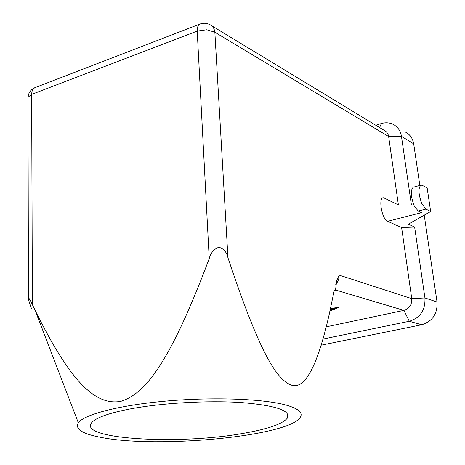 <?xml version="1.0" encoding="UTF-8"?>
<svg xmlns="http://www.w3.org/2000/svg" width="465" height="465" viewBox="0 0 465 465"><rect width="100%" height="100%" fill="white"/><g stroke="black" fill="none" stroke-linecap="round" stroke-linejoin="round"><path stroke-width="0.7" d="M227.955 257.79L214.853 32.224L206.774 29.754L197.207 31.091L209.227 258.575C210.75 252.844 213.97 249.066 218.893 247.241C223.665 248.647 226.688 252.164 227.955 257.79C258.528 349.604 275.623 378.876 290.997 384.985C304.552 390.275 317.252 366.908 329.104 314.892L334.3 290.224L335.463 290.77L334.126 291.102M78.323 422.801C74.656 429.143 82.625 434.089 102.224 437.641C158.327 448.475 285.684 436.53 299.722 418.07C303.703 413.193 299.216 408.88 286.26 405.125C263.963 398.883 214.156 396.889 167.162 400.981C120.127 405.044 84.235 414.362 78.323 422.801L35.113 310.335L32.387 304.668C30.754 301.122 29.446 298.797 28.464 297.699L28.26 297.809C28.58 300.128 29.655 303.721 31.475 308.591M32.387 304.668L31.643 94.401L27.964 97.266L27.97 99.231M35.113 310.341C70.418 381.875 95.186 405.713 120.656 401.4C146.26 393.652 171.039 360.026 209.227 258.575M129.683 409.031C161.14 403.021 207.425 400.324 241.027 402.527C275.64 405.375 291.09 410.578 287.376 418.116C282.4 424.167 267.253 429.323 241.945 433.595C177.863 445.075 75.998 439.222 92.029 422.284C96.586 417.483 109.136 413.06 129.683 409.031M421.924 203.844C418.349 194.19 418.035 187.953 420.988 185.134L422.365 185.384L427.155 187.994L430.66 211.494L425.876 209.081L421.924 203.844M420.988 185.134L413.333 187.192C410.333 190.022 410.624 196.242 414.21 205.85L418.192 211.064L425.876 209.081M330.144 310.265L334.724 308.318L334.672 307.911M334.724 308.318L330.47 308.783M334.713 308.225L335.718 307.795M330.563 308.359L338.439 307.499L329.958 311.091M430.66 211.494L408.328 224.171L414.635 227.071L401.615 227.554L411.746 298.658C412.025 304.703 409.415 308.609 403.916 310.388L326.238 326.843M401.615 227.554L387.665 221.305C381.207 218.945 377.807 194.335 384.427 198.148L398.389 204.937L388.641 136.53C388.153 133.624 386.682 131.572 384.235 130.374L211.529 25.645M387.665 221.305L421.424 212.656L418.192 211.064M335.753 284.382C338.101 281.616 339.229 278.529 339.136 275.123L336.683 280.616L335.463 290.77M375.755 125.23L381.335 123.533C385.433 122.336 389.292 122.562 392.908 124.225C397.639 126.62 400.487 130.653 401.452 136.321L411.356 204.524M419.837 185.442L413.693 143.848C412.74 138.297 409.932 134.339 405.271 131.973M321.129 345.216L421.709 324.768C432.502 321.379 437.617 313.788 437.042 301.994L424.22 215.15M414.635 227.071L424.929 297.955C425.492 310.016 420.279 317.793 409.293 321.28L322.954 339.078M35.474 87.455L33.689 88.426L32.707 89.675L31.905 91.797L31.643 94.401L197.207 31.091L197.881 26.104L198.677 24.843L200.124 23.965M421.709 324.768L409.293 321.28L403.916 310.388L335.422 289.974M28.464 297.699L27.964 97.266C28.464 92.878 30.655 89.728 34.544 87.815L199.392 24.256C202.909 22.814 206.379 22.925 209.808 24.599C212.685 25.964 214.365 28.505 214.853 32.224L388.641 136.53L401.452 136.321L413.693 143.848M437.042 301.994L424.929 297.955L411.746 298.658L339.136 275.123M381.335 123.533L379.626 127.579M287.015 413.118L287.376 418.116"/></g></svg>
